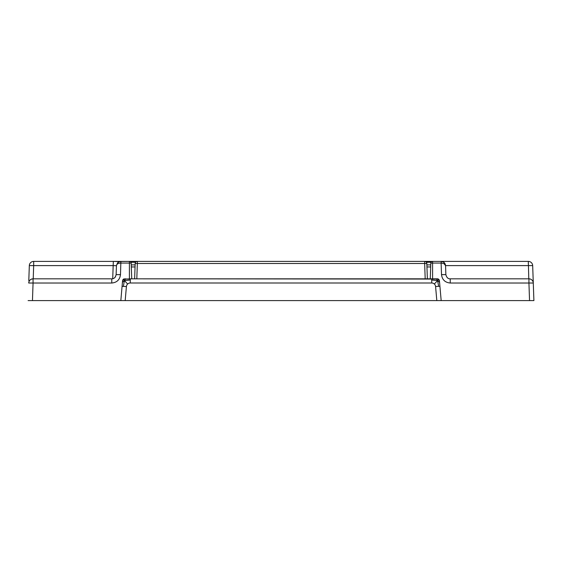 <?xml version="1.0" encoding="UTF-8"?>
<svg xmlns="http://www.w3.org/2000/svg" width="562" height="562" viewBox="0 0 562 562"><rect width="100%" height="100%" fill="white"/><g stroke="black" fill="none" stroke-linecap="round" stroke-linejoin="round"><path stroke-width="0.84" d="M28.795 280.621L29.322 265.601A4.356 4.356 0 0 1 33.678 261.4L432.564 261.4A1.742 1.742 0 0 0 430.822 263.079L430.267 278.822L131.733 278.822L131.178 263.079A1.742 1.742 0 0 0 129.436 261.4L120.008 261.471L117.542 262.861L116.446 265.601C116.741 264.035 118.175 263.192 120.739 263.079L120.795 261.4L120.008 261.471M441.114 261.4L432.592 261.4L432.592 263.079L441.114 263.079L441.514 274.621L445.87 274.621L445.554 265.601C445.223 263.044 443.769 261.639 441.205 261.4L441.114 263.079L443.91 263.599L445.554 265.601L443.868 262.306L441.205 261.4L528.322 261.4A4.356 4.356 0 0 1 532.678 265.601L533.9 300.6L532.678 265.601L533.9 300.6L441.17 300.6L439.442 280.81L437.967 278.822L430.267 278.822L430.682 266.95L426.951 266.95M427.366 278.822L425.188 278.822L424.654 263.501L426.825 263.501L427.366 278.822M136.812 278.822L134.634 278.822L135.175 263.501L137.346 263.501L136.812 278.822M123.696 279.082L124.033 278.822A2.178 2.178 0.1 0 1 123.64 279.11L131.733 278.822L131.241 264.885L135.126 264.885L135.175 263.501A2.178 2.178 0 0 1 137.346 261.4L137.346 263.501L424.654 263.501L424.654 261.4A2.178 2.178 0 0 1 426.825 263.501M125.79 278.822L123.64 279.11L122.558 280.81L120.83 300.6L28.1 300.6L32.456 300.6L33.067 283.023L111.775 283.023C116.917 282.538 119.818 279.736 120.486 274.621L120.886 261.4M125.481 279.068L130.286 279.068L130.286 280.031L124.42 280.6L122.425 282.328L122.558 280.81A2.178 2.178 0 0 1 123.261 279.391L124.42 280.6L125.481 279.068M436.217 278.822L438.36 279.11A2.178 2.178 -0.1 0 1 437.967 278.822L438.311 279.082M130.286 278.822L436.519 279.068L437.58 280.607L431.714 280.031L431.714 278.822M111.775 283.023L111.775 278.822C113.938 278.949 115.386 277.544 116.13 274.621L120.486 274.621M528.322 262.623L528.322 261.4A4.356 4.356 0 0 1 532.678 265.601L445.554 265.601L445.87 274.621C446.614 277.544 448.062 278.949 450.225 278.822L450.225 283.023L528.933 283.023L528.933 278.822L450.225 278.822M111.775 278.822L33.067 278.822C30.496 279.061 29.048 280.466 28.711 283.023A4.356 4.356 0 0 1 33.067 278.822L33.067 283.023L28.711 283.023M33.214 278.822L33.678 265.601L29.322 265.601L29.4 264.927M533.774 300.6L533.415 300.6M122.073 286.346L126.415 286.536L125.185 300.6L120.83 300.6L441.17 300.6L436.814 300.6L435.585 286.536A3.885 3.885 180 0 0 434.342 284.007L437.58 280.607L438.648 286.325L435.585 286.536M441.205 261.4L441.261 263.079M120.739 263.079L129.408 263.079L129.408 261.4M117.542 262.861L116.446 265.601L116.13 274.621M114.999 277.396L115.519 276.701M445.554 265.601L443.868 262.306M447.408 277.79L448.125 278.281M426.874 264.885L430.759 264.885L430.682 266.95M131.241 264.885L131.178 263.079L129.408 263.079L129.408 278.822M117.57 262.826L119.446 261.611L113.32 261.4L113.173 265.601L116.439 265.714M112.716 278.717L113.173 265.601L33.678 265.601L33.678 261.4M528.322 263.985L528.322 262.96M425.652 261.4A1.742 1.742 -150 0 1 427.162 262.271M130.946 262.271L135.604 262.271L130.946 262.271M431.054 262.271L426.396 262.271M528.322 261.4L528.786 278.822M123.352 286.325L124.42 280.6L127.658 284.007A3.885 3.885 -0 0 0 126.415 286.536M439.927 286.346L438.648 286.325M439.575 282.335L437.58 280.607L438.739 279.391A2.178 2.178 0 0 1 439.442 280.81L439.575 282.335M434.342 284.007A3.885 3.885 180 0 0 431.714 282.988L431.714 280.031M431.714 282.988L130.286 282.988A3.885 3.885 180 0 0 127.658 284.007M130.286 282.988L130.286 280.031M529.544 300.6L528.933 283.023L533.289 283.023A4.356 4.356 0 0 0 528.933 278.822M430.822 263.079L432.592 263.079L432.592 278.822M441.514 274.621C442.182 279.736 445.083 282.538 450.225 283.023M135.049 266.95L131.318 266.95M113.32 261.4L119.446 261.611"/></g></svg>
